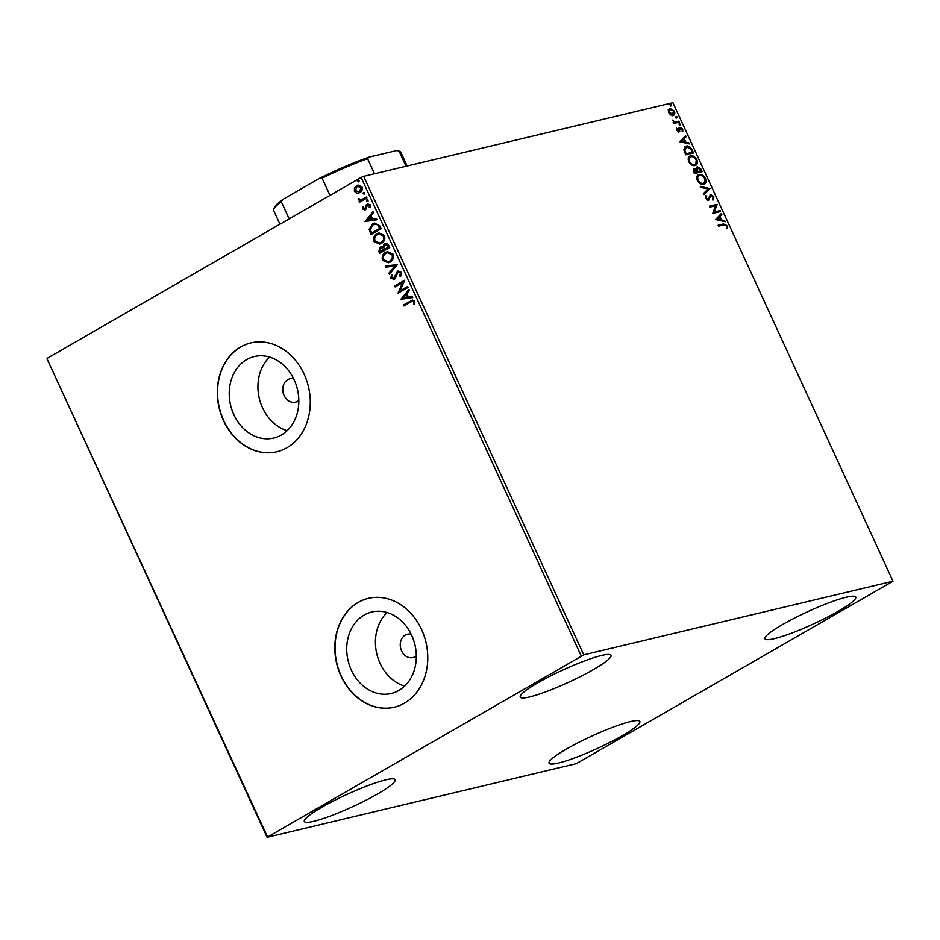 <?xml version="1.0" encoding="UTF-8"?>
<svg xmlns="http://www.w3.org/2000/svg" width="940" height="940" viewBox="0 0 940 940"><rect width="100%" height="100%" fill="white"/><g stroke="black" fill="none" stroke-linecap="round" stroke-linejoin="round"><path stroke-width="1.41" d="M293.656 378.773A11.997 9.835 -103.4 0 0 289.943 378.797A11.997 9.835 -103.4 0 0 287.757 379.666A11.997 9.835 -103.4 0 0 283.551 394.119A11.997 9.835 -103.4 0 0 295.501 402.132A11.997 9.835 -103.4 0 0 297.686 401.251A11.997 9.835 -103.4 0 0 298.826 400.475M411.144 634.218A11.997 9.835 -103.4 0 0 407.431 634.241A11.997 9.835 -103.4 0 0 405.246 635.111A11.997 9.835 -103.4 0 0 401.051 649.564A11.997 9.835 -103.4 0 0 412.989 657.565A11.997 9.835 -103.4 0 0 415.174 656.696A11.997 9.835 -103.4 0 0 416.314 655.92M398.854 690.442A41.889 34.357 -103.4 0 0 413.541 639.976A41.889 34.357 -103.4 0 0 371.817 611.987A41.889 34.357 -103.4 0 0 364.18 615.03A41.889 34.357 -103.4 0 0 349.492 665.496A41.889 34.357 -103.4 0 0 391.216 693.485A41.889 34.357 -103.4 0 0 398.854 690.442M281.365 434.997A41.889 34.357 -103.4 0 0 296.053 384.531A41.889 34.357 -103.4 0 0 254.317 356.542A41.889 34.357 -103.4 0 0 246.68 359.585A41.889 34.357 -103.4 0 0 232.004 410.052A41.889 34.357 -103.4 0 0 273.728 438.04A41.889 34.357 -103.4 0 0 281.365 434.997M286.97 447.722A55.953 45.896 -103.4 0 0 306.581 380.301A55.953 45.896 -103.4 0 0 250.839 342.912A55.953 45.896 -103.4 0 0 240.64 346.978A55.953 45.896 -103.4 0 0 221.018 414.399A55.953 45.896 -103.4 0 0 276.76 451.788A55.953 45.896 -103.4 0 0 286.97 447.722M250.957 342.889A55.953 45.896 -103.4 0 0 240.863 346.93A55.953 45.896 -103.4 0 0 221.217 414.281A55.953 45.896 -103.4 0 0 276.877 451.752M404.459 703.155A55.953 45.896 -103.4 0 0 424.069 635.745A55.953 45.896 -103.4 0 0 368.327 598.357A55.953 45.896 -103.4 0 0 358.128 602.423A55.953 45.896 -103.4 0 0 338.518 669.844A55.953 45.896 -103.4 0 0 394.26 707.232A55.953 45.896 -103.4 0 0 404.459 703.155M368.445 598.334A55.953 45.896 -103.4 0 0 358.352 602.375A55.953 45.896 -103.4 0 0 338.717 669.727A55.953 45.896 -103.4 0 0 394.365 707.197M321.915 807.213A49.961 6.768 -24.7 0 1 368.492 785.37A49.961 6.768 -24.7 0 1 395.117 779.707A49.961 6.768 -24.7 0 1 377.539 793.971A49.961 6.768 -24.7 0 1 330.962 815.803A49.961 6.768 -24.7 0 1 304.337 821.466A49.961 6.768 -24.7 0 1 321.915 807.213M782.55 624.536A49.961 6.768 -24.7 0 1 829.127 602.705A49.961 6.768 -24.7 0 1 855.752 597.041A49.961 6.768 -24.7 0 1 838.175 611.294A49.961 6.768 -24.7 0 1 791.598 633.137A49.961 6.768 -24.7 0 1 764.972 638.8A49.961 6.768 -24.7 0 1 782.55 624.536M566.632 748.933A49.961 6.768 -24.7 0 1 613.209 727.102A49.961 6.768 -24.7 0 1 639.834 721.438A49.961 6.768 -24.7 0 1 622.245 735.691A49.961 6.768 -24.7 0 1 575.668 757.534A49.961 6.768 -24.7 0 1 549.054 763.198A49.961 6.768 -24.7 0 1 566.632 748.933M537.845 682.816A49.961 6.768 -24.7 0 1 584.41 660.973A49.961 6.768 -24.7 0 1 611.035 655.309A49.961 6.768 -24.7 0 1 593.457 669.562A49.961 6.768 -24.7 0 1 546.88 691.405A49.961 6.768 -24.7 0 1 520.255 697.069A49.961 6.768 -24.7 0 1 537.845 682.816M670.678 114.915L668.54 112.518L668.269 109.686L669.868 108.264L674.427 111.12C675.19 113.599 674.755 115.009 673.134 115.373L670.678 114.915M669.221 108.511L674.427 111.12M673.769 115.115L673.134 115.373M679.373 122.118L673.686 123.481L673.24 122.506L674.074 122.306L672.218 120.062L674.991 121.918L678.927 121.154L679.373 122.118M676.671 130.214L676.624 128.157L678.539 130.742L680.055 127.335L682.64 128.992L682.793 131.165L680.536 128.298L679.009 131.706L676.671 130.214M676.483 128.745L676.765 130.319L677.963 131.071L678.95 130.39M679.326 127.864L680.055 127.335L679.479 127.664L682.64 128.992M680.536 128.298L679.526 128.992L679.409 130.155L679.984 129.826M679.409 130.155L679.173 131.518L679.749 131.189L679.009 131.706M692.216 150.036L693.556 152.962L685.765 154.818L683.791 149.836L686.2 146.111C688.374 145.43 690.383 146.746 692.216 150.036L691.64 150.365L692.898 153.114M685.19 146.499L685.624 146.44C687.798 145.77 689.807 147.075 691.64 150.365M702.168 171.679L694.39 173.536L693.567 171.762L694.155 168.401L696.364 169.188L697.433 166.721L701.017 169.165L702.168 171.679M693.743 168.554L696.364 169.188M697.022 166.885L701.017 169.165M709.97 188.635L704.036 194.521L703.555 193.476L708.055 188.999L700.735 187.342L700.253 186.296L709.97 188.635L703.966 194.357M720.064 210.595L720.51 211.559L712.72 213.415L715.634 205.731L709.829 207.117L709.383 206.154L717.173 204.297L714.271 211.97L720.064 210.595L719.852 211.712M723.777 224.93L718.595 226.164L718.148 225.201L723.4 223.943L727.196 225.6L727.384 228.197L726.561 227.844L726.397 225.8L723.777 224.93M893 581.214L583.775 654.839L267.089 837.293L576.314 763.668L893 581.214L672.911 102.707L363.686 176.332L583.775 654.839M715.552 219.549L721.403 213.498L721.885 214.555L719.981 216.435L721.615 219.972L724.705 220.677L725.187 221.734L715.552 219.549M713.836 196.578L713.437 199.809L712.684 199.116L713.072 196.836L710.945 195.391L708.478 200.279L705.623 198.458L705.823 195.708L706.657 196.354L706.434 198.281L707.996 199.315L710.511 194.416L713.836 196.578L712.861 200.138M710.945 195.391L709.747 196.225L709.43 199.492L708.478 200.279M705.552 196.272L705.858 198.61L707.42 199.644L708.736 198.493M710.111 194.568L713.26 196.907M703.661 184.228C701.475 184.828 699.36 183.559 697.327 180.433C696.282 176.979 696.893 175.016 699.16 174.546C701.357 173.959 703.461 175.239 705.482 178.4C706.504 181.808 705.893 183.746 703.661 184.228L704.553 183.876M698.232 174.911L698.584 174.887C700.782 174.288 702.885 175.58 704.906 178.729L705.482 178.4M695.048 165.499C692.851 166.098 690.747 164.829 688.715 161.704C687.669 158.249 688.28 156.299 690.548 155.829C692.745 155.229 694.848 156.522 696.869 159.671C697.891 163.078 697.28 165.017 695.048 165.499L695.941 165.146M689.619 156.193L689.972 156.157C692.169 155.558 694.272 156.851 696.293 160.012L696.869 159.671M679.761 141.74L685.613 135.689L686.094 136.735L684.191 138.627L685.824 142.163L688.914 142.868L689.396 143.914L679.761 141.74M680.231 125.326L679.221 124.668L679.491 123.704L680.513 124.362L679.655 125.654M679.221 124.668L679.244 123.845M676.823 117.9L675.801 117.242L676.083 116.278L677.094 116.936L676.248 118.229M675.801 117.242L675.825 116.419M671.254 105.785L670.232 105.139L670.514 104.175L671.524 104.822L670.678 106.114M670.232 105.139L670.267 104.317M267.089 837.293L47 358.786L267.418 836.729M356.824 193.229L354.404 191.314L354.415 188.012L357.893 185.039L362.018 186.919C362.687 189.575 361.971 191.478 359.867 192.665L356.824 193.229L354.404 191.314M366.941 197.976L359.573 202.218L359.127 201.254L360.22 200.631L358.234 199.644L358.14 198.763L359.139 198.775L361.43 199.738L366.494 197.012L366.941 197.976M361.371 199.75L366.553 197.13M363.862 208.316L365.836 208.069L367.611 203.863L370.243 204.791L370.16 207.364L369.22 207.2L369.385 205.425L367.657 204.92L365.319 209.738L362.535 209.009L362.723 206.542L363.615 206.741L363.416 208.422L364.838 208.797L366.177 204.944L367.904 203.675M364.509 208.927L365.284 208.68L364.509 208.927M368.257 204.744L367.657 204.92M365.319 209.738L364.638 210.02M379.784 225.894L381.123 228.82L371.053 234.624L369.162 229.501L372.651 223.896L374.613 223.097L379.784 225.894M380.054 253.118L379.29 251.462L380.007 247.232L382.686 247.173L384.354 243.695C386.023 242.755 387.433 243.19 388.584 245.023L389.736 247.537L379.666 253.342L378.844 251.567L380.007 247.232L380.853 246.879M382.686 247.173L385.306 243.307M397.538 264.493L389.313 274.339L388.831 273.282L395.07 265.808L386.011 267.16L385.529 266.102L397.538 264.493M407.631 286.453L408.078 287.417L398.008 293.221L402.626 282.599L395.106 286.923L394.659 285.96L404.74 280.155L400.135 290.766L407.631 286.453M410.569 302.116L403.871 305.97L403.424 305.007L412.366 300.095L414.822 301.352L414.752 304.407L413.741 304.36L413.788 301.963L412.308 301.294L410.569 302.116M581.226 655.944L361.136 177.437L47.329 358.222M400.828 299.355L408.971 289.356L409.452 290.413L406.82 293.562L408.442 297.099L412.272 296.535L412.754 297.592L400.745 299.19M394.224 279.262L390.84 278.369L391.428 274.95L392.403 275.35L391.886 277.782L393.743 278.322L397.514 271.237L401.462 272.33L400.569 276.43L399.688 275.937L400.464 273L397.949 272.224L395.54 277.887L393.425 279.591M398.701 271.966L397.949 272.224M393.519 278.428L394.777 276.983M395.223 276.877L397.514 271.237L398.372 270.896M390.088 262.037L388.232 262.789L382.545 260.333C381.64 256.644 382.651 254 385.588 252.378L387.445 251.626L393.108 254.153C393.989 257.807 392.979 260.439 390.088 262.037M381.476 243.319L379.619 244.071L373.932 241.604C373.027 237.914 374.038 235.27 376.975 233.661L378.832 232.897L384.495 235.435C385.377 239.077 384.366 241.709 381.476 243.319M365.037 221.546L373.18 211.535L373.662 212.593L371.03 215.754L372.651 219.29L376.482 218.714L376.964 219.772L364.955 221.382M367.646 201.454L366.436 201.137L366.906 199.844L368.116 200.161L367.646 201.454L366.436 201.137L366.906 199.844L368.116 200.161M364.227 194.028L363.016 193.711L363.486 192.418L364.697 192.735L364.227 194.028L363.016 193.711L363.486 192.418L364.697 192.735M358.657 181.925L357.447 181.596L357.917 180.304L359.127 180.633L358.657 181.925L357.447 181.596L357.917 180.304L359.127 180.633M361.136 177.437L363.686 176.332M269.615 357.082A41.889 34.357 -103.4 0 0 259.299 398.419A41.889 34.357 -103.4 0 0 287.135 430.685M387.104 612.516A41.889 34.357 -103.4 0 0 376.799 653.864A41.889 34.357 -103.4 0 0 404.623 686.13M404.259 305.747L403.424 305.007M403.871 304.901L412.601 300.048M414.787 304.278L413.741 304.36M414.188 304.255L413.941 302.68M414.376 302.574L413.788 301.963M414.235 301.857L412.507 301.258M401.192 299.084L409.1 289.626M412.742 297.545L401.274 299.249M407.22 297.287L406.421 294.467L403.213 297.874L407.22 297.287L405.974 294.572M398.349 292.916L402.626 282.599M395.493 286.7L394.659 285.96M395.106 285.854L404.788 280.273M407.69 286.571L400.135 290.766M400.745 276.172L399.688 275.937M400.135 275.831L400.464 273M400.91 272.894L398.396 272.118M394.671 279.157L390.84 278.369M391.287 278.264L391.874 274.844M397.961 271.131L398.595 270.849M389.63 273.951L388.831 273.282M389.278 273.176L395.07 265.808M395.505 265.703L386.011 267.16M386.457 267.054L385.988 266.032M388.455 262.742L382.545 260.333M382.991 260.227C382.087 256.538 383.097 253.894 386.035 252.273L385.588 252.378M386.035 252.273L387.668 251.579M388.338 261.637L390.088 260.968C392.403 259.699 393.214 257.595 392.532 254.681L387.75 252.696M386.035 253.354C383.708 254.634 382.886 256.749 383.567 259.699L388.114 261.696L389.642 261.073C391.957 259.804 392.767 257.701 392.086 254.787L387.515 252.743L386.035 253.354M380.453 247.126L381.076 246.844M384.801 243.589L385.529 243.272M388.197 245.951L384.801 244.67L383.696 247.232L384.507 249.323L388.702 247.067L388.197 245.951L385.247 244.564M384.801 244.67L385.576 244.4M383.696 249.323L380.465 248.184L380.254 251.779L383.92 249.817L380.912 248.078M380.465 248.184L381.276 247.913M383.92 249.817L383.25 249.429M380.254 251.779L383.485 249.922M388.702 247.067L387.75 246.057M384.507 249.323L388.255 247.173M379.842 244.012L373.932 241.604M374.379 241.498C373.474 237.808 374.484 235.165 377.422 233.555L376.975 233.661M377.422 233.555L379.055 232.85M379.725 242.908L381.476 242.238C383.79 240.969 384.601 238.866 383.92 235.952L379.137 233.966M377.422 234.624C375.095 235.905 374.273 238.02 374.954 240.969L379.502 242.966L381.029 242.344C383.344 241.075 384.154 238.971 383.473 236.058L378.902 234.013L377.422 234.624M371.441 234.389L369.162 229.501M369.596 229.395L372.651 223.896M373.098 223.791L374.825 223.05M378.162 224.848L374.661 224.225L373.098 224.86L370.348 229.466L371.641 233.061L380.089 228.338L378.162 224.848L374.872 224.178M371.641 233.061L379.643 228.444L377.715 224.954M365.402 221.276L373.309 211.817M376.952 219.737L365.484 221.441M371.429 219.466L370.63 216.658L367.423 220.066L371.429 219.466L370.184 216.764M365.766 209.632L362.535 209.009M362.981 208.903L363.169 206.424M370.231 207.188L369.22 207.2M369.667 207.094L369.385 205.425M369.831 205.32L368.104 204.814M368.092 201.348L366.882 201.031M359.973 201.994L359.127 201.254M359.573 201.148L360.22 200.631M360.666 200.525L358.234 199.644M358.669 199.538L358.587 198.657M364.673 193.922L363.463 193.605M354.838 191.208L354.415 188.012M354.862 187.906L356.601 185.556M357.047 185.45L358.105 184.992M358.786 193.135L357.271 193.123M358.622 192.042L359.867 191.584L361.559 187.342L357.494 186.414M361.559 187.342L357.047 186.52L358.257 186.073M357.047 186.52L355.308 190.797L359.421 191.689L361.113 187.448M359.867 191.584L358.857 191.995M359.103 181.82L357.893 181.491M718.231 225.377L722.825 224.284L727.196 225.6M726.62 225.929L726.808 228.526M720.898 213.991L721.885 214.555M721.309 214.884L719.981 216.435M719.405 216.776L721.039 220.312L721.615 219.972M721.039 220.312L724.705 220.677M719.382 217.046L716.809 219.361L720.627 219.749L719.382 217.046L717.385 219.02L720.627 219.749M709.465 206.33L717.173 204.297M716.597 204.626L717.267 204.52M716.691 204.85L714.271 211.97M713.695 212.299L719.488 210.924M710.37 195.72L709.747 196.225L710.37 195.72M708.854 199.832L707.902 200.608M706.069 196.683L706.657 196.354M707.42 199.644L708.161 198.822L707.42 199.644M700.488 186.813L709.888 188.47M697.962 175.087L698.584 174.887M704.906 178.729L704.248 184.029M699.031 175.851C697.233 176.226 696.728 177.789 697.539 180.527C699.172 183.053 700.876 184.076 702.638 183.594L703.625 183.124M698.596 175.992L699.607 175.522C697.809 175.897 697.304 177.449 698.115 180.198C699.748 182.724 701.452 183.746 703.214 183.265L703.355 183.312M702.638 183.594L703.214 183.265C705 182.889 705.493 181.338 704.695 178.624C703.073 176.062 701.381 175.028 699.607 175.522M700.441 169.494L701.51 171.844M696.611 169.87L697.457 171.926L700.923 170.904L697.88 167.696L696.611 169.87L697.186 169.541L698.032 171.597L700.923 170.904M697.233 171.785L694.167 172.713L693.755 169.799L694.625 169.364L694.742 172.384L697.233 171.785L694.625 169.364M697.88 167.696L697.186 169.541M689.349 156.357L689.972 156.157M696.293 160.012L695.635 165.299M690.418 157.121C688.62 157.497 688.115 159.06 688.926 161.797C690.559 164.324 692.263 165.346 694.025 164.864L695.013 164.394M689.984 157.262L690.994 156.792C689.196 157.168 688.691 158.731 689.502 161.468C691.135 163.995 692.839 165.017 694.601 164.535L694.742 164.582M694.025 164.864L694.601 164.535C696.387 164.159 696.881 162.608 696.082 159.894C694.46 157.333 692.768 156.299 690.994 156.792M684.908 146.687L685.624 146.44M686.071 147.416L684.191 150.506L685.554 153.984L691.734 152.515L692.31 152.174L690.442 148.59L686.647 147.087L685.566 147.58M685.554 153.984L692.31 152.174M684.191 150.506L684.766 150.177L686.13 153.655M686.647 147.087L684.766 150.177M685.107 136.183L686.094 136.735M685.519 137.076L684.191 138.627M683.615 138.956L685.248 142.492L685.824 142.163M685.248 142.492L688.914 142.868M683.591 139.226L681.018 141.541L684.837 141.94L683.591 139.226L681.594 141.212L684.837 141.94M678.75 128.192L679.479 127.664M682.064 129.321L682.217 131.494M679.173 131.518L678.433 132.035M678.915 124.033L679.937 124.691M673.322 122.682L674.074 122.306M672.288 120.649L673.04 120.379M672.464 120.719L673.134 120.837M673.545 122.059L674.991 121.918M674.415 122.259L678.927 121.154M678.351 121.483L678.715 122.282M675.508 116.607L676.518 117.265M673.851 111.449C674.615 113.928 674.18 115.338 672.558 115.702M669.738 109.569L668.657 112.694L672.112 114.727L672.875 114.351M669.539 109.627L670.314 109.24L669.233 112.354L673.181 114.21L672.605 114.539M672.112 114.727L673.721 111.284L670.314 109.24M669.938 104.505L670.948 105.163M330.011 195.367L322.103 178.177L319.365 178.388A68.749 9.318 -24.7 0 1 368.809 157.18L396.892 150.494A68.749 9.318 -24.7 0 1 398.125 150.764L399.688 151.328A69.948 9.482 155.3 0 0 399.124 151.164L396.892 150.494M283.022 199.327L281.283 201.689A69.948 9.482 155.3 0 0 273.799 209.232L274.386 207.681A68.749 9.318 -24.7 0 1 283.022 199.327L319.365 178.388M289.191 218.879L281.283 201.689M406.056 166.251L399.124 151.164M368.809 157.18L367.575 158.672A69.948 9.482 155.3 0 0 322.103 178.177M374.52 173.759L367.575 158.672M273.799 209.232A69.948 9.482 155.3 0 0 273.74 210.689L279.955 224.202M407.161 165.981L400.828 152.233A69.948 9.482 155.3 0 0 399.688 151.328M680.36 128.369L679.773 128.698"/></g></svg>
